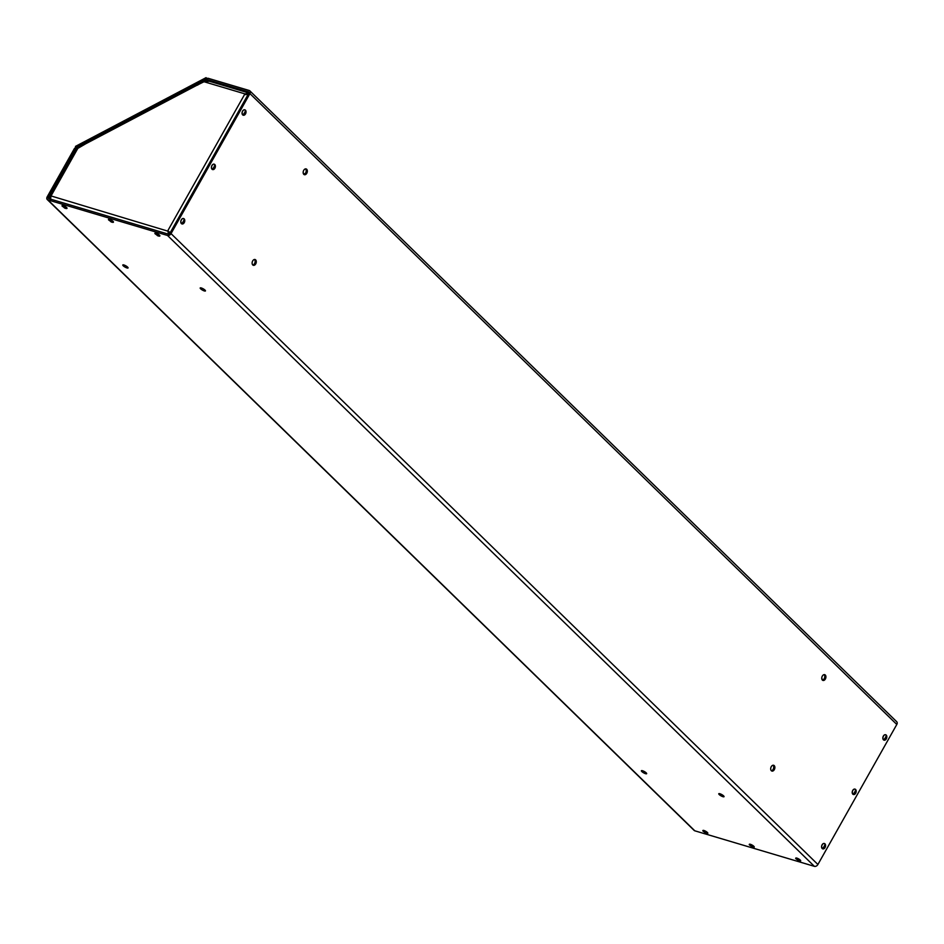 <?xml version="1.0" encoding="UTF-8"?>
<svg xmlns="http://www.w3.org/2000/svg" width="944" height="944" viewBox="0 0 944 944"><rect width="100%" height="100%" fill="white"/><g stroke="black" fill="none" stroke-linecap="round" stroke-linejoin="round"><path stroke-width="1.42" d="M771.39 770.752A3.021 1.982 106.6 0 0 773.16 769.313A3.021 1.982 106.6 0 0 773.03 765.242M771.26 766.681A3.021 1.982 -73.4 0 1 773.643 765.277A3.021 1.982 -73.4 0 1 774.304 769.643A3.021 1.982 -73.4 0 1 771.921 771.059A3.021 1.982 -73.4 0 1 771.26 766.681M822.448 680.152A3.021 1.982 106.6 0 0 824.206 678.701A3.021 1.982 106.6 0 0 824.088 674.63M822.318 676.081A3.021 1.982 -73.4 0 1 824.69 674.665A3.021 1.982 -73.4 0 1 825.351 679.043A3.021 1.982 -73.4 0 1 822.979 680.447A3.021 1.982 -73.4 0 1 822.318 676.081M252.803 265.004A3.021 1.982 106.6 0 0 254.573 263.553A3.021 1.982 106.6 0 0 254.443 259.482M252.685 260.933A3.021 1.982 -73.4 0 1 255.057 259.517A3.021 1.982 -73.4 0 1 255.718 263.895A3.021 1.982 -73.4 0 1 253.346 265.299A3.021 1.982 -73.4 0 1 252.685 260.933M303.862 174.392A3.021 1.982 106.6 0 0 305.632 172.953A3.021 1.982 106.6 0 0 305.502 168.882M303.732 170.321A3.021 1.982 -73.4 0 1 306.116 168.917A3.021 1.982 -73.4 0 1 306.776 173.283A3.021 1.982 -73.4 0 1 304.393 174.699A3.021 1.982 -73.4 0 1 303.732 170.321M719.222 794.565A3.021 0.743 29.4 0 1 718.773 793.727A3.021 0.743 29.4 0 1 720.779 794.069A3.021 0.743 29.4 0 1 723.576 795.851A3.021 0.743 29.4 0 1 724.036 796.689A3.021 0.743 29.4 0 1 722.018 796.347A3.021 0.743 29.4 0 1 719.222 794.565M641.837 771.567A3.021 0.743 29.4 0 1 641.389 770.729A3.021 0.743 29.4 0 1 643.395 771.071A3.021 0.743 29.4 0 1 646.192 772.853A3.021 0.743 29.4 0 1 646.64 773.691A3.021 0.743 29.4 0 1 644.634 773.348A3.021 0.743 29.4 0 1 641.837 771.567M200.647 288.805A3.021 0.743 29.4 0 1 200.199 287.967A3.021 0.743 29.4 0 1 202.205 288.309A3.021 0.743 29.4 0 1 205.001 290.103A3.021 0.743 29.4 0 1 205.45 290.941A3.021 0.743 29.4 0 1 203.444 290.599A3.021 0.743 29.4 0 1 200.647 288.805M123.251 265.807A3.021 0.743 29.4 0 1 122.803 264.969A3.021 0.743 29.4 0 1 124.809 265.311A3.021 0.743 29.4 0 1 127.605 267.105A3.021 0.743 29.4 0 1 128.065 267.931A3.021 0.743 29.4 0 1 126.048 267.6A3.021 0.743 29.4 0 1 123.251 265.807M47.92 199.927L167.525 235.469A2.926 2.089 -45.7 0 0 171.029 233.616L249.924 93.598A2.926 2.089 -45.7 0 0 249.853 90.872L896.729 721.747A2.926 2.089 134.3 0 1 896.8 724.473L817.905 864.492A2.926 2.089 134.3 0 1 814.389 866.344L694.796 830.803L47.92 199.927A2.926 2.089 -45.7 0 1 47.271 199.55A2.926 2.089 -45.7 0 1 47.2 196.824L74.128 149.034A2.926 2.089 -45.7 0 1 75.732 147.476L84.925 142.638L85.196 143.818L76.004 148.656A1.345 0.956 134.3 0 0 75.272 149.376L48.345 197.166A1.345 0.956 134.3 0 0 48.675 198.582L168.28 234.124A1.345 0.956 134.3 0 0 169.885 233.274L248.779 93.255A1.345 0.956 134.3 0 0 248.449 91.839L207.633 79.709L209.167 81.196M249.853 90.872A2.926 2.089 -45.7 0 0 249.204 90.494L208.388 78.364A2.926 2.089 -45.7 0 0 206.488 78.647L197.296 83.485L197.862 84.96M207.727 80.783L206.76 79.839L197.567 84.677M206.76 79.839A1.345 0.956 134.3 0 1 207.633 79.709M694.796 830.803A2.926 2.089 134.3 0 1 694.147 830.425L47.271 199.55M206.052 77.656L206.323 78.848L75.768 147.571L75.496 146.379L206.052 77.656L206.878 78.47M50.209 197.709L49.725 196.317L76.193 149.341L85.692 143.795A2.926 0.85 62.2 0 1 85.81 142.638L196.352 84.453A2.926 0.85 -117.8 0 1 197.202 84.854L197.508 85.149M209.002 81.314L204.01 81.727L196.234 85.609A2.926 0.85 -117.8 0 1 196.352 84.453M248.921 95.214L244.921 93.881L248.732 93.338M207.987 80.842L247.717 92.654L248.414 93.031L247.977 94.683M168.551 234.749L167.843 230.655L171.017 233.451M49.725 196.317L51.023 195.939L50.48 199.656M245.711 94.66L246.832 94.129M168.929 234.088L168.575 231.363L169.967 233.133M78.01 148.043L51.023 195.939L168.575 231.363M795.757 858.167A2.808 0.696 29.4 0 1 795.78 858.096A2.808 0.696 29.4 0 1 796.819 858.096A2.808 0.696 29.4 0 1 799.521 859.477A2.808 0.696 29.4 0 1 800.677 860.857A2.808 0.696 29.4 0 1 800.63 860.916M796.748 858.226A5.935 3.906 -73.4 0 0 797.751 860.126A5.935 3.906 106.6 0 0 798.954 860.881L795.839 858.674A2.808 0.696 29.4 0 1 795.709 858.226A2.808 0.696 29.4 0 1 796.748 858.226A2.808 0.696 29.4 0 1 799.45 859.606A2.808 0.696 29.4 0 1 800.606 860.987A2.808 0.696 29.4 0 1 800.158 861.105A2.808 0.696 29.4 0 1 799.58 860.987A5.935 3.906 106.6 0 1 798.954 860.881L800.158 861.105M154.958 233.215A2.808 0.696 29.4 0 1 154.981 233.144A2.808 0.696 29.4 0 1 156.02 233.144A2.808 0.696 29.4 0 1 158.722 234.525A2.808 0.696 29.4 0 1 159.878 235.906A2.808 0.696 29.4 0 1 159.831 235.965M155.949 233.274A5.935 3.906 -73.4 0 0 156.952 235.174A5.935 3.906 106.6 0 0 158.155 235.929L155.04 233.723A2.808 0.696 29.4 0 1 154.91 233.274A2.808 0.696 29.4 0 1 155.949 233.274A2.808 0.696 29.4 0 1 158.651 234.655A2.808 0.696 29.4 0 1 159.807 236.035A2.808 0.696 29.4 0 1 159.359 236.153A2.808 0.696 29.4 0 1 158.781 236.035A5.935 3.906 106.6 0 1 158.155 235.929L159.359 236.153M749.324 844.373A2.808 0.696 29.4 0 1 749.347 844.302A2.808 0.696 29.4 0 1 750.386 844.302A2.808 0.696 29.4 0 1 753.088 845.682A2.808 0.696 29.4 0 1 754.244 847.063A2.808 0.696 29.4 0 1 754.197 847.11M750.315 844.42A5.935 3.906 -73.4 0 0 751.306 846.32A5.935 3.906 106.6 0 0 752.521 847.075L749.406 844.868A2.808 0.696 29.4 0 1 749.276 844.42A2.808 0.696 29.4 0 1 750.315 844.42A2.808 0.696 29.4 0 1 753.017 845.8A2.808 0.696 29.4 0 1 754.173 847.181A2.808 0.696 29.4 0 1 753.725 847.311A2.808 0.696 29.4 0 1 753.147 847.181A5.935 3.906 106.6 0 1 752.521 847.075L753.725 847.311M108.525 219.421A2.808 0.696 29.4 0 1 108.548 219.35A2.808 0.696 29.4 0 1 109.587 219.35A2.808 0.696 29.4 0 1 112.289 220.731A2.808 0.696 29.4 0 1 113.445 222.111A2.808 0.696 29.4 0 1 113.398 222.17M109.516 219.48A5.935 3.906 -73.4 0 0 110.519 221.38A5.935 3.906 106.6 0 0 111.722 222.135L108.607 219.928A2.808 0.696 29.4 0 1 108.477 219.48A2.808 0.696 29.4 0 1 109.516 219.48A2.808 0.696 29.4 0 1 112.218 220.861A2.808 0.696 29.4 0 1 113.374 222.241A2.808 0.696 29.4 0 1 112.926 222.359A2.808 0.696 29.4 0 1 112.348 222.241A5.935 3.906 106.6 0 1 111.722 222.135L112.926 222.359M702.891 830.567A2.808 0.696 29.4 0 1 702.914 830.496A2.808 0.696 29.4 0 1 703.953 830.496A2.808 0.696 29.4 0 1 706.655 831.876A2.808 0.696 29.4 0 1 707.811 833.257A2.808 0.696 29.4 0 1 707.764 833.316M703.882 830.626A5.935 3.906 -73.4 0 0 704.873 832.525A5.935 3.906 106.6 0 0 706.088 833.281L702.973 831.074A2.808 0.696 29.4 0 1 702.843 830.626A2.808 0.696 29.4 0 1 703.882 830.626A2.808 0.696 29.4 0 1 706.584 832.006A2.808 0.696 29.4 0 1 707.74 833.387A2.808 0.696 29.4 0 1 707.292 833.505A2.808 0.696 29.4 0 1 706.702 833.387A5.935 3.906 106.6 0 1 706.088 833.281L707.292 833.505M62.092 205.615A2.808 0.696 29.4 0 1 62.115 205.544A2.808 0.696 29.4 0 1 63.154 205.544A2.808 0.696 29.4 0 1 65.856 206.925A2.808 0.696 29.4 0 1 67.012 208.305A2.808 0.696 29.4 0 1 66.965 208.364M63.083 205.674A5.935 3.906 -73.4 0 0 64.074 207.574A5.935 3.906 106.6 0 0 65.289 208.329L62.174 206.122A2.808 0.696 29.4 0 1 62.044 205.674A2.808 0.696 29.4 0 1 63.083 205.674A2.808 0.696 29.4 0 1 65.785 207.055A2.808 0.696 29.4 0 1 66.941 208.435A2.808 0.696 29.4 0 1 66.493 208.553A2.808 0.696 29.4 0 1 65.903 208.435A5.935 3.906 106.6 0 1 65.289 208.329L66.493 208.553M181.98 223.929A2.808 1.853 -73.4 0 1 181.921 223.917A2.808 1.853 -73.4 0 1 181.39 223.598A2.808 1.853 -73.4 0 1 181.106 220.247A2.808 1.853 -73.4 0 1 183.525 218.524A2.808 1.853 -73.4 0 1 183.573 218.536L183.632 218.56A2.808 1.853 -73.4 0 1 184.163 218.878A2.808 1.853 -73.4 0 1 184.446 222.218A2.808 1.853 -73.4 0 1 182.027 223.94A2.808 1.853 -73.4 0 1 181.496 223.622A2.808 1.853 -73.4 0 1 181.213 220.282A2.808 1.853 -73.4 0 1 183.632 218.56M822.779 848.88A2.808 1.853 -73.4 0 1 822.72 848.857A2.808 1.853 -73.4 0 1 822.177 848.538A2.808 1.853 -73.4 0 1 821.905 845.199A2.808 1.853 -73.4 0 1 824.324 843.476A2.808 1.853 -73.4 0 1 824.372 843.488L824.431 843.499A2.808 1.853 -73.4 0 1 824.962 843.83A2.808 1.853 -73.4 0 1 825.245 847.169A2.808 1.853 -73.4 0 1 822.826 848.892A2.808 1.853 -73.4 0 1 822.295 848.573A2.808 1.853 -73.4 0 1 822.012 845.234A2.808 1.853 -73.4 0 1 824.431 843.499M212.553 169.554L212.66 169.578A2.808 1.853 -73.4 0 1 212.129 169.259A2.808 1.853 -73.4 0 1 211.845 165.92A2.808 1.853 -73.4 0 1 214.264 164.197A2.808 1.853 -73.4 0 1 214.795 164.516A2.808 1.853 -73.4 0 1 215.079 167.855A2.808 1.853 -73.4 0 1 212.66 169.578A2.808 1.853 -73.4 0 1 212.553 169.554A2.808 1.853 -73.4 0 1 212.022 169.224A2.808 1.853 -73.4 0 1 211.739 165.884A2.808 1.853 -73.4 0 1 214.158 164.162A2.808 1.853 -73.4 0 1 214.205 164.173M853.411 794.518A2.808 1.853 -73.4 0 1 853.352 794.494A2.808 1.853 -73.4 0 1 852.81 794.175A2.808 1.853 -73.4 0 1 852.538 790.836A2.808 1.853 -73.4 0 1 854.957 789.113A2.808 1.853 -73.4 0 1 855.004 789.125M852.928 794.211A2.808 1.853 -73.4 0 1 852.644 790.871A2.808 1.853 -73.4 0 1 855.063 789.137A2.808 1.853 -73.4 0 1 855.594 789.467A2.808 1.853 -73.4 0 1 855.878 792.807A2.808 1.853 -73.4 0 1 853.459 794.529A2.808 1.853 -73.4 0 1 852.928 794.211A5.935 4.224 134.3 0 0 854.839 791.851A5.935 4.224 -45.7 0 0 855.594 789.467M243.245 115.203A2.808 1.853 -73.4 0 1 243.186 115.192A2.808 1.853 -73.4 0 1 242.643 114.861A2.808 1.853 -73.4 0 1 242.372 111.522A2.808 1.853 -73.4 0 1 244.791 109.799A2.808 1.853 -73.4 0 1 244.838 109.811M242.761 114.897A2.808 1.853 -73.4 0 1 242.478 111.557A2.808 1.853 -73.4 0 1 244.897 109.834A2.808 1.853 -73.4 0 1 245.428 110.153A2.808 1.853 -73.4 0 1 245.711 113.492A2.808 1.853 -73.4 0 1 243.292 115.215A2.808 1.853 -73.4 0 1 242.761 114.897A5.935 4.224 134.3 0 0 244.673 112.548A5.935 4.224 -45.7 0 0 245.428 110.153M884.044 740.155A2.808 1.853 -73.4 0 1 883.985 740.131A2.808 1.853 -73.4 0 1 883.442 739.813A2.808 1.853 -73.4 0 1 883.171 736.473A2.808 1.853 -73.4 0 1 885.59 734.751A2.808 1.853 -73.4 0 1 885.637 734.762M883.56 739.848A2.808 1.853 -73.4 0 1 883.277 736.509A2.808 1.853 -73.4 0 1 885.696 734.774A2.808 1.853 -73.4 0 1 886.227 735.093A2.808 1.853 -73.4 0 1 886.51 738.444A2.808 1.853 -73.4 0 1 884.091 740.167A2.808 1.853 -73.4 0 1 883.56 739.848A5.935 4.224 134.3 0 0 885.472 737.488A5.935 4.224 -45.7 0 0 886.227 735.093M817.905 864.492L171.029 233.616M249.924 93.598L896.8 724.473M303.189 172.894L304.487 174.168M821.764 678.653L823.074 679.916M167.525 235.469L814.389 866.344M48.345 197.166L50.174 198.936M75.272 149.376L75.862 149.943M167.843 230.655L244.921 93.881L204.01 81.727M196.234 85.609L85.692 143.795M181.496 223.622A5.935 4.224 134.3 0 0 183.419 221.274A5.935 4.224 -45.7 0 0 184.163 218.878M822.295 848.573A5.935 4.224 134.3 0 0 824.206 846.213A5.935 4.224 -45.7 0 0 824.962 843.83M212.129 169.259A5.935 4.224 134.3 0 0 214.052 166.911A5.935 4.224 -45.7 0 0 214.795 164.516"/></g></svg>
